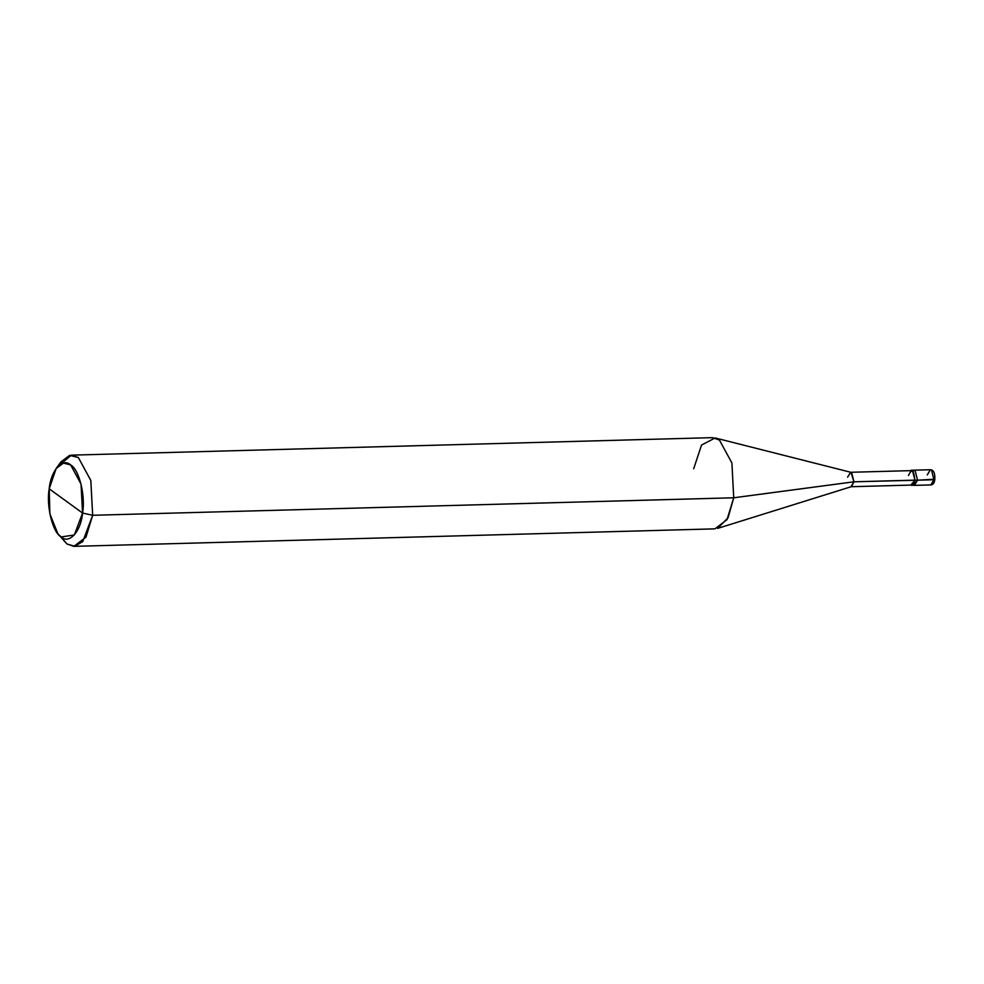 <?xml version="1.0" encoding="UTF-8"?>
<svg xmlns="http://www.w3.org/2000/svg" width="984" height="984" viewBox="0 0 984 984"><rect width="100%" height="100%" fill="white"/><g stroke="black" fill="none" stroke-linecap="round" stroke-linejoin="round"><path stroke-width="1.48" d="M911.873 485.444L914.997 480.266L912.611 470.635L911.455 470.241L910.385 470.647L912.611 470.635L914.997 480.266L917.531 480.192L914.997 480.266L910.778 485.1L914.407 485.37L917.531 480.192L915.145 470.573L912.734 470.733L915.145 470.573L917.531 480.192L914.407 485.37L930.815 484.928L933.939 479.749L930.815 484.928C933.139 484.706 934.468 482.873 934.788 479.466C935.144 473.181 933.693 469.934 930.397 469.725L931.553 470.118L933.939 479.749L934.603 479.208L917.531 480.192L913.25 484.977L917.531 480.192L915.145 470.573L913.988 470.18L915.145 470.573L917.531 480.192L933.939 479.749L931.553 470.118L930.397 469.725L927.272 474.903M71.401 455.149L712.477 437.646L719.415 440.02L731.899 462.96L733.732 497.781L731.899 462.96L719.415 440.02L715.134 437.942L850.988 472.332L853.94 481.803L851.664 472.664L850.57 472.283L911.467 470.623L912.562 471.004L914.997 480.266L853.94 481.803L733.732 497.781L92.668 515.284L82.57 513.045C80.959 531.422 69.175 544.57 61.143 536.957C52.669 532.578 46.113 506.108 49.2 488.827L82.57 513.045L81.032 484.03L70.627 464.915L63.419 463.107L56.137 468.532L49.2 488.827C50.799 470.463 62.582 457.314 70.627 464.915C79.089 469.294 85.657 495.764 82.57 513.045L49.2 488.827L49.876 513.894L57.921 533.832L61.143 536.957L74.329 534.976L82.57 513.045L92.668 515.284L90.823 480.463L78.339 457.523L71.401 455.149L58.56 465.764M914.825 480.143L911.861 485.063L850.963 486.723L853.94 481.803L914.825 480.143C913.878 469.786 911.762 468.249 908.49 475.543M850.57 472.283L847.593 477.203M715.134 437.942L701.531 445.063L693.695 468.716M56.137 468.532L60.946 461.865L69.692 455.346L78.339 457.523L90.823 480.463L92.668 515.284L733.732 497.781L853.94 481.803L851.381 486.662L717.607 528.408L728.049 517.769L733.732 497.781L727.028 519.65L714.962 528.851L73.898 546.354L85.965 537.153L92.668 515.284L82.779 541.594L74.722 546.292L66.961 543.98L57.921 533.832M60.491 536.452L66.961 543.98L73.898 546.354M930.397 469.725L911.455 470.241"/></g></svg>
